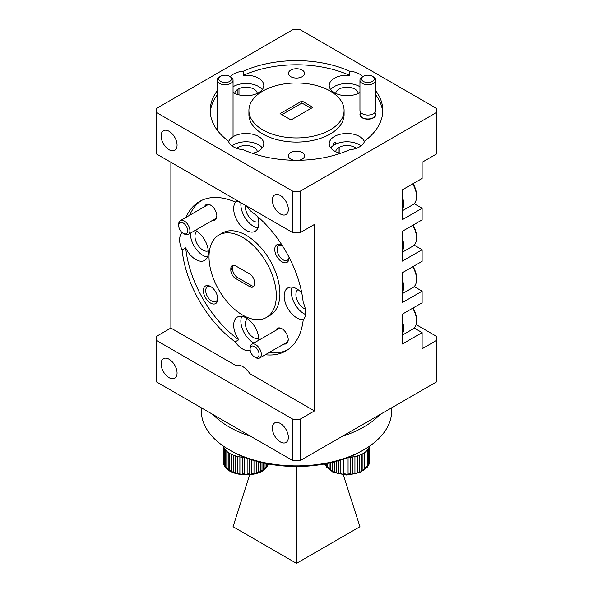 <?xml version="1.0" encoding="UTF-8"?>
<svg xmlns="http://www.w3.org/2000/svg" width="593" height="593" viewBox="0 0 593 593"><rect width="100%" height="100%" fill="white"/><g stroke="black" fill="none" stroke-linecap="round" stroke-linejoin="round"><path stroke-width="0.89" d="M374.954 112.537A7.931 4.581 180 0 1 375.814 114.612A7.931 4.581 180 0 1 373.486 117.851A7.931 4.581 180 0 1 364.843 118.837A7.931 4.581 180 0 1 359.951 114.612A7.931 4.581 180 0 1 360.803 112.537M372.367 76.275L373.486 76.92A7.931 4.581 180 0 1 375.814 80.159A7.931 4.581 180 0 1 373.486 83.398A7.931 4.581 180 0 1 364.843 84.391A7.931 4.581 180 0 1 359.951 80.159A7.931 4.581 180 0 1 362.271 76.92L363.39 76.275A6.345 3.662 0 0 0 363.39 81.456A6.345 3.662 0 0 0 372.367 81.456A6.345 3.662 0 0 0 372.367 76.275A6.345 3.662 0 0 0 363.39 76.275L362.271 76.92M375.814 80.159L375.814 110.468A7.931 4.581 180 0 1 373.486 113.7A7.931 4.581 180 0 1 364.843 114.694A7.931 4.581 180 0 1 359.951 110.468L359.951 80.159M219.514 76.92L220.633 76.275A6.345 3.662 0 0 0 220.633 81.456A6.345 3.662 0 0 0 229.61 81.456A6.345 3.662 0 0 0 229.61 76.275A6.345 3.662 0 0 0 220.633 76.275L219.514 76.92A7.931 4.581 180 0 0 217.186 80.159L217.186 130.097M229.61 76.275L230.729 76.92A7.931 4.581 180 0 1 233.049 80.159A7.931 4.581 180 0 1 230.729 83.398A7.931 4.581 180 0 1 222.086 84.391A7.931 4.581 180 0 1 217.186 80.159M359.951 92.478A17.768 10.259 180 0 1 359.536 92.723A17.768 10.259 180 0 1 340.174 94.947A17.768 10.259 180 0 1 329.204 85.466A17.768 10.259 180 0 1 334.408 78.217A17.768 10.259 180 0 1 349.559 75.326A86.289 49.819 0 0 0 243.441 75.326L243.441 71.175A17.768 10.259 0 0 0 233.464 74.073A17.768 10.259 0 0 0 230.232 76.63M362.768 76.63A17.768 10.259 0 0 0 349.559 71.175L349.559 75.326M359.951 86.756A17.768 10.259 0 0 0 334.408 86.504A17.768 10.259 0 0 0 330.724 89.617M361.1 145.826A17.768 10.259 0 0 0 335.341 144.284L335.341 142.216L334.43 142.72L333.548 143.254L333.548 145.322A17.768 10.259 0 0 0 330.724 147.894M340.53 153.313A17.768 10.259 180 0 1 329.204 143.751A17.768 10.259 180 0 1 334.408 136.501A17.768 10.259 180 0 1 352.072 133.922A17.768 10.259 180 0 1 364.369 141.675M217.186 90.84A86.289 49.819 0 0 0 210.211 110.468A86.289 49.819 0 0 0 228.453 141.097A17.768 10.259 0 0 0 243.441 149.755A86.289 49.819 0 0 0 349.559 149.755A17.768 10.259 0 0 0 359.536 146.856A17.768 10.259 0 0 0 364.547 141.097A86.289 49.819 0 0 0 382.789 110.468A86.289 49.819 0 0 0 375.814 90.84M262.276 89.617A17.768 10.259 0 0 0 233.464 86.504A17.768 10.259 0 0 0 233.049 86.756M243.441 75.326A17.768 10.259 180 0 1 263.796 85.466A17.768 10.259 180 0 1 258.592 92.723A17.768 10.259 180 0 1 233.049 92.478M248.912 110.468L248.912 114.612A47.588 27.471 0 0 0 278.287 139.992A47.588 27.471 0 0 0 330.145 134.04A47.588 27.471 0 0 0 344.088 114.612L344.088 110.468A47.588 27.471 0 0 0 314.713 85.081A47.588 27.471 0 0 0 262.855 91.04A47.588 27.471 0 0 0 248.912 110.468A47.588 27.471 0 0 0 278.287 135.849A47.588 27.471 0 0 0 330.145 129.889A47.588 27.471 0 0 0 344.088 110.468M358.246 93.397A11.297 6.523 0 0 0 351.004 87.668A11.297 6.523 0 0 0 338.988 89.15A11.297 6.523 0 0 0 335.697 93.397M302.2 76.69A8.057 4.655 0 0 0 304.557 73.399A8.057 4.655 0 0 0 299.584 69.099A8.057 4.655 0 0 0 290.8 70.107A8.057 4.655 0 0 0 288.443 73.399A8.057 4.655 0 0 0 293.416 77.698A8.057 4.655 0 0 0 302.2 76.69M361.033 112.774A7.553 4.359 0 0 0 360.329 114.612A7.553 4.359 0 0 0 364.991 118.637A7.553 4.359 0 0 0 373.219 117.696A7.553 4.359 0 0 0 375.428 114.612A7.553 4.359 0 0 0 374.732 112.774M298.879 160.266A8.057 4.655 0 0 0 302.2 159.109A8.057 4.655 0 0 0 304.557 155.818A8.057 4.655 0 0 0 299.584 151.519A8.057 4.655 0 0 0 290.8 152.534A8.057 4.655 0 0 0 288.443 155.818A8.057 4.655 0 0 0 294.121 160.266M257.303 151.675A11.297 6.523 0 0 0 250.053 145.945A11.297 6.523 0 0 0 238.038 147.427A11.297 6.523 0 0 0 236.726 148.346M228.631 141.675A17.768 10.259 180 0 1 233.464 136.501A17.768 10.259 180 0 1 252.826 134.277A17.768 10.259 180 0 1 263.796 143.751A17.768 10.259 180 0 1 258.592 151A17.768 10.259 180 0 1 252.47 153.313M262.276 147.894A17.768 10.259 0 0 0 233.464 144.788A17.768 10.259 0 0 0 231.9 145.826M217.742 298.924A10.155 5.863 -120 0 0 210.559 286.486A10.155 5.863 -120 0 0 203.384 290.629A10.155 5.863 -120 0 0 210.559 303.067A10.155 5.863 -120 0 0 217.742 298.924M211.167 286.871A8.502 4.907 -120 0 0 207.476 286.738A8.502 4.907 -120 0 0 205.719 290.629A8.502 4.907 -120 0 0 209.425 299.191A8.502 4.907 -120 0 0 215.978 301.466A8.502 4.907 -120 0 0 217.713 298.205M282.224 245.45A10.155 5.863 -120 0 0 281.942 245.28A10.155 5.863 -120 0 0 274.759 249.423A10.155 5.863 -120 0 0 281.942 261.854A10.155 5.863 -120 0 0 289.117 257.71A10.155 5.863 -120 0 0 289.117 257.377M282.283 245.539A8.502 4.907 -120 0 0 278.858 245.532A8.502 4.907 -120 0 0 277.094 249.423A8.502 4.907 -120 0 0 280.808 257.977A8.502 4.907 -120 0 0 287.36 260.253A8.502 4.907 -120 0 0 289.065 257.28M283.906 344.014A8.88 5.129 -120 0 0 288.22 339.611A8.88 5.129 -120 0 0 281.942 328.737A8.88 5.129 -120 0 0 275.975 330.271M250.09 349.195A6.345 3.662 -120 0 0 254.575 356.971A6.345 3.662 -120 0 0 259.059 354.377A6.345 3.662 -120 0 0 254.575 346.608A6.345 3.662 -120 0 0 250.09 349.195L250.09 347.906A7.931 4.581 60 0 1 251.728 344.274L278.651 328.73A7.931 4.581 60 0 1 282.29 328.945M212.524 220.381A8.88 5.129 -120 0 0 216.845 215.978A8.88 5.129 -120 0 0 210.559 205.104A8.88 5.129 -120 0 0 204.592 206.638M178.708 225.562A6.345 3.662 -120 0 0 183.193 233.338A6.345 3.662 -120 0 0 187.677 230.744A6.345 3.662 -120 0 0 183.193 222.975A6.345 3.662 -120 0 0 178.708 225.562L178.708 224.273A7.931 4.581 60 0 1 180.354 220.64L207.268 205.096A7.931 4.581 60 0 1 210.908 205.311M301.785 292.957A17.768 10.259 -120 0 0 287.842 287.924A17.768 10.259 -120 0 0 284.166 296.055A17.768 10.259 -120 0 0 290.763 312.637A17.768 10.259 -120 0 0 303.631 319.412M265.316 354.74A86.289 49.819 -120 0 0 285.804 350.974A86.289 49.819 -120 0 0 303.216 319.857A17.768 10.259 -120 0 0 305.699 312.637A17.768 10.259 -120 0 0 303.216 302.549A86.289 49.819 -120 0 0 250.157 210.648A17.768 10.259 -120 0 0 245.028 205.082M292.186 287.168A17.768 10.259 -120 0 0 291.341 291.912A17.768 10.259 -120 0 0 305.588 314.512M258.807 340.189A17.768 10.259 -120 0 0 258.815 339.707A17.768 10.259 -120 0 0 251.061 321.829A17.768 10.259 -120 0 0 237.37 317.07A17.768 10.259 -120 0 0 233.686 325.201A17.768 10.259 -120 0 0 238.757 339.767A86.289 49.819 -120 0 1 185.698 247.867L182.11 249.935A86.289 49.819 -120 0 0 235.169 341.835A17.768 10.259 -120 0 0 250.157 350.493A86.289 49.819 -120 0 0 250.216 350.522M241.714 316.306A17.768 10.259 -120 0 0 240.869 321.058A17.768 10.259 -120 0 0 253.848 343.05M235.755 201.857A17.768 10.259 -120 0 0 233.686 208.64A17.768 10.259 -120 0 0 241.447 226.519A17.768 10.259 -120 0 0 255.131 231.277A17.768 10.259 -120 0 0 258.815 223.146A17.768 10.259 -120 0 0 257.747 216.69M240.298 202.354A17.768 10.259 -120 0 0 235.169 201.991A86.289 49.819 -120 0 0 199.515 201.516A86.289 49.819 -120 0 0 186.009 217.372M240.966 202.739A17.768 10.259 -120 0 0 240.869 204.496A17.768 10.259 -120 0 0 257.962 227.89M182.118 232.56A86.289 49.819 -120 0 0 182.11 232.626A17.768 10.259 -120 0 0 179.627 239.854A17.768 10.259 -120 0 0 182.11 249.935M185.698 247.867A17.768 10.259 -120 0 0 204.659 260.416A17.768 10.259 -120 0 0 208.343 252.284A17.768 10.259 -120 0 0 195.356 230.292M190.405 233.153A17.768 10.259 -120 0 0 190.397 233.635A17.768 10.259 -120 0 0 207.491 257.028M266.457 317.455L270.045 315.38A47.588 27.471 -120 0 0 279.903 293.594A47.588 27.471 -120 0 0 259.126 245.71A47.588 27.471 -120 0 0 222.457 232.96L218.869 235.036A47.588 27.471 -120 0 0 209.01 256.813A47.588 27.471 -120 0 0 229.787 304.706A47.588 27.471 -120 0 0 266.457 317.455A47.588 27.471 -120 0 0 276.308 295.67A47.588 27.471 -120 0 0 255.539 247.778A47.588 27.471 -120 0 0 218.869 235.036M288.331 209.359A11.297 6.523 -120 0 0 283.402 197.995A11.297 6.523 -120 0 0 274.7 194.971A11.297 6.523 -120 0 0 272.365 200.137A11.297 6.523 -120 0 0 277.294 211.508A11.297 6.523 -120 0 0 285.996 214.533A11.297 6.523 -120 0 0 288.331 209.359M177.07 145.122A11.297 6.523 -120 0 0 172.14 133.759A11.297 6.523 -120 0 0 163.438 130.734A11.297 6.523 -120 0 0 161.096 135.901A11.297 6.523 -120 0 0 166.025 147.264A11.297 6.523 -120 0 0 174.727 150.296A11.297 6.523 -120 0 0 177.07 145.122M297.953 289.584A11.297 6.523 -120 0 0 295.914 294.558A11.297 6.523 -120 0 0 305.358 309.072M247.474 318.723A11.297 6.523 -120 0 0 245.443 323.696A11.297 6.523 -120 0 0 250.172 334.845A11.297 6.523 -120 0 0 258.756 338.255M197.002 231.3A11.297 6.523 -120 0 0 194.971 236.273A11.297 6.523 -120 0 0 199.7 247.422A11.297 6.523 -120 0 0 208.284 250.832M245.576 205.534A11.297 6.523 -120 0 0 245.443 207.135A11.297 6.523 -120 0 0 250.172 218.283A11.297 6.523 -120 0 0 258.756 221.693M402.38 293.646L412.876 287.59A17.768 10.259 -120 0 0 416.56 279.459A17.768 10.259 -120 0 0 412.698 266.761M402.38 279.866A17.768 10.259 60 0 1 403.64 286.916A17.768 10.259 60 0 1 402.38 292.512M413.062 266.553A15.989 9.229 60 0 1 416.56 278.006L416.56 279.459M402.38 210.76L412.876 204.696A17.768 10.259 -120 0 0 416.56 196.565A17.768 10.259 -120 0 0 412.698 183.874M402.38 196.98A17.768 10.259 60 0 1 403.64 204.029A17.768 10.259 60 0 1 402.38 209.625M413.062 183.66A15.989 9.229 60 0 1 416.56 195.119L416.56 196.565M402.38 252.203L412.876 246.147A17.768 10.259 -120 0 0 416.56 238.008A17.768 10.259 -120 0 0 412.698 225.318M402.38 238.423A17.768 10.259 60 0 1 403.64 245.472A17.768 10.259 60 0 1 402.38 251.069M413.062 225.11A15.989 9.229 60 0 1 416.56 236.563L416.56 238.008M402.38 335.097L412.876 329.033A17.768 10.259 -120 0 0 416.56 320.902A17.768 10.259 -120 0 0 412.698 308.212M402.38 321.31A17.768 10.259 60 0 1 403.64 328.359A17.768 10.259 60 0 1 402.38 333.955M413.062 307.997A15.989 9.229 60 0 1 416.56 319.449L416.56 320.902M180.354 220.64A7.931 4.581 60 0 1 186.461 222.76A7.931 4.581 60 0 1 189.923 230.744A7.931 4.581 60 0 1 188.285 234.376A7.931 4.581 60 0 1 184.319 233.983L183.193 233.338M216.83 215.578A7.931 4.581 60 0 1 215.2 218.832L188.285 234.376M251.728 344.274A7.931 4.581 60 0 1 257.844 346.394A7.931 4.581 60 0 1 261.305 354.377A7.931 4.581 60 0 1 259.66 358.009A7.931 4.581 60 0 1 255.694 357.616L254.575 356.971M288.213 339.211A7.931 4.581 60 0 1 286.582 342.465L259.66 358.009M223.213 461.473L223.183 460.798A22.838 13.187 0 0 0 223.205 461.354L223.45 462.814A22.838 13.187 0 0 0 223.902 464.082L224.673 465.475A22.838 13.187 0 0 0 225.57 466.669L226.822 467.936A22.838 13.187 0 0 0 228.127 468.996L229.884 470.605L229.81 470.086A22.838 13.187 0 0 0 231.47 470.961L231.522 471.472L233.568 472.339L233.509 471.835A22.838 13.187 0 0 0 235.443 472.488L235.488 472.992L237.793 473.599L237.756 473.095A22.838 13.187 0 0 0 239.883 473.503L239.906 474L242.381 474.318L242.367 473.814A22.838 13.187 0 0 0 244.598 473.963L244.598 474.459L247.133 474.474L247.133 473.97A22.838 13.187 0 0 0 249.364 473.844L249.349 474.348L251.832 474.052L251.855 473.555A22.838 13.187 0 0 0 253.989 473.162L253.952 473.666L256.28 473.081L256.317 472.577A22.838 13.187 0 0 0 258.266 471.932L258.214 472.443L260.275 471.591L260.334 471.079A22.838 13.187 0 0 0 262.01 470.219L261.943 470.738L263.655 469.656L263.722 469.137A22.838 13.187 0 0 0 265.056 468.099L266.339 466.832A22.838 13.187 0 0 0 267.265 465.653L268.066 464.267A22.838 13.187 0 0 0 268.214 463.941M223.546 463.355L223.546 446.158M223.183 460.798L223.294 446.055M244.598 457.255L244.598 457.381A22.838 13.187 180 0 1 242.367 457.24L239.883 456.921A22.838 13.187 180 0 1 237.756 456.514L235.443 455.913A22.838 13.187 180 0 1 233.509 455.254L231.47 454.386A22.838 13.187 180 0 1 229.81 453.512L228.127 452.415A22.838 13.187 180 0 1 226.822 451.362L225.57 450.087A22.838 13.187 180 0 1 224.673 448.901L223.902 447.5A22.838 13.187 180 0 1 223.45 446.232M324.786 463.941A22.838 13.187 0 0 0 324.853 464.082L325.616 465.475A22.838 13.187 0 0 0 326.513 466.669L327.766 467.936A22.838 13.187 0 0 0 329.071 468.996L330.827 470.605L330.761 470.086A22.838 13.187 0 0 0 332.414 470.961L332.465 471.472L334.511 472.339L334.459 471.835A22.838 13.187 0 0 0 336.394 472.488L336.431 472.992L338.744 473.599L338.707 473.095A22.838 13.187 0 0 0 340.834 473.503L340.849 474L343.332 474.318L343.31 473.814A22.838 13.187 0 0 0 345.541 473.963L345.541 474.459L348.076 474.474L348.076 473.97A22.838 13.187 0 0 0 350.315 473.844L350.293 474.348L352.776 474.052L352.798 473.555A22.838 13.187 0 0 0 354.933 473.162L354.903 473.666L357.223 473.081L357.26 472.577A22.838 13.187 0 0 0 359.21 471.932L359.158 472.443L361.226 471.591L361.278 471.079A22.838 13.187 0 0 0 362.953 470.219L362.886 470.738L364.599 469.656L364.665 469.137A22.838 13.187 0 0 0 366 468.099L367.282 466.832A22.838 13.187 0 0 0 368.209 465.653L369.009 464.267A22.838 13.187 0 0 0 369.283 463.637A22.838 13.187 0 0 0 369.498 463L369.498 446.418A22.838 13.187 180 0 1 369.283 447.055A22.838 13.187 180 0 1 369.009 447.685L368.209 449.079A22.838 13.187 180 0 1 367.282 450.257L366 451.518A22.838 13.187 180 0 1 364.665 452.563L362.953 453.645A22.838 13.187 180 0 1 361.278 454.505L359.21 455.357A22.838 13.187 180 0 1 357.26 455.995L354.933 456.58A22.838 13.187 180 0 1 352.798 456.973L350.315 457.27A22.838 13.187 180 0 1 348.195 457.388M379.95 414.566A95.169 54.949 180 0 1 342.265 436.322M250.735 436.322A95.169 54.949 180 0 1 229.202 426.997A95.169 54.949 180 0 1 213.05 414.566M363.798 449.79L362.004 450.828A92.634 53.481 180 0 1 230.996 450.828L229.202 449.79A95.169 54.949 0 0 0 363.798 449.79A95.169 54.949 0 0 0 391.669 410.942L391.669 407.799M161.096 363.85A11.297 6.523 -120 0 0 166.025 375.213A11.297 6.523 -120 0 0 174.727 378.238A11.297 6.523 -120 0 0 177.07 373.071A11.297 6.523 -120 0 0 172.14 361.7A11.297 6.523 -120 0 0 163.438 358.676A11.297 6.523 -120 0 0 161.096 363.85M272.365 428.087A11.297 6.523 -120 0 0 277.294 439.45A11.297 6.523 -120 0 0 285.996 442.474A11.297 6.523 -120 0 0 288.331 437.308A11.297 6.523 -120 0 0 283.402 425.937A11.297 6.523 -120 0 0 274.7 422.913A11.297 6.523 -120 0 0 272.365 428.087M301.97 100.988L312.919 107.303L291.03 119.949L280.081 113.626L301.97 100.988L301.97 103.056L281.875 114.664M311.125 108.341L301.97 103.056M170.88 162.274L170.88 328.048L156.522 336.335L156.522 381.929L292.912 460.672L292.912 419.229L300.088 419.229L300.088 460.672L436.478 381.929L436.478 340.486L422.12 348.773L422.12 332.606L414.181 328.025M436.478 340.486L436.478 336.335L416.086 324.564M170.88 328.048L235.421 365.31C240.284 364.198 245.109 366.985 249.905 373.672L314.446 410.934L300.088 419.229M292.912 419.229L156.522 340.486M201.331 407.799L201.331 410.942A95.169 54.949 0 0 0 229.202 449.79L230.996 450.828M249.69 474.882L233.042 526.71L296.5 563.35L359.958 526.71L343.31 474.882M296.5 466.491L296.5 563.35M300.088 460.672L292.912 460.672M336.394 472.488L336.394 461.28M334.459 461.799L334.459 471.835M332.414 470.961L332.414 462.31M330.761 462.703L330.761 470.086M329.071 468.996L329.071 463.074M327.766 463.355L327.766 467.936M326.513 466.669L326.513 463.607M325.616 463.785L325.616 465.475M369.78 446.003L369.78 461.539A22.838 13.187 0 0 0 369.817 460.798L369.817 445.973M369.009 447.685L369.009 464.267M368.209 465.653L368.209 449.079M367.282 450.257L367.282 466.832M366 468.099L366 451.518M364.665 452.563L364.665 469.137M362.953 470.219L362.953 453.645M361.278 454.505L361.278 471.079M359.21 471.932L359.21 455.357M357.26 455.995L357.26 472.577M354.933 473.162L354.933 456.58M352.798 456.973L352.798 473.555M350.315 473.844L350.315 457.27M348.076 457.433L348.076 473.97M345.541 473.963L345.541 474.459M343.31 459.16L343.31 473.814M338.707 460.62L338.707 473.095M340.834 473.503L340.834 459.968M369.684 446.062L369.402 463.548M340.849 459.968L340.849 474M352.776 456.847L352.776 474.052M357.223 455.876L357.223 473.081M361.226 454.386L361.226 471.591M364.599 452.452L364.599 469.656M367.208 450.154L367.208 467.358M368.928 447.596L368.928 464.801M324.934 463.911L324.934 464.615M326.595 463.593L326.595 467.188M329.145 463.059L329.145 469.508M332.465 462.295L332.465 471.472M336.431 461.272L336.431 472.992M235.443 472.488L235.443 455.913M233.509 455.254L233.509 471.835M231.47 470.961L231.47 454.386M229.81 453.512L229.81 470.086M228.127 468.996L228.127 452.415M226.822 451.362L226.822 467.936M225.57 466.669L225.57 450.087M224.673 448.901L224.673 465.475M223.902 464.082L223.902 447.5M267.265 465.653L267.265 463.763M266.339 463.578L266.339 466.832M265.056 468.099L265.056 463.318M263.722 463.029L263.722 469.137M262.01 470.219L262.01 462.644M260.334 462.251L260.334 471.079M258.266 471.932L258.266 461.725M256.317 461.198L256.317 472.577M253.989 473.162L253.989 460.531M251.832 474.052L251.832 459.864L251.855 473.555M249.364 473.844L249.364 459.049M247.133 458.263L247.133 473.97M244.598 473.963L244.598 457.381M242.367 457.24L242.367 473.814M237.756 456.514L237.756 473.095M239.883 473.503L239.883 456.921M239.906 456.795L239.906 474M244.598 457.307L244.598 474.459M256.28 461.191L256.28 473.081M260.275 462.236L260.275 471.591M263.655 463.014L263.655 469.656M266.257 463.563L266.257 467.358M267.977 463.896L267.977 464.801M223.991 447.411L223.991 464.615M225.651 449.983L225.651 467.188M228.194 452.303L228.194 469.508M231.522 454.268L231.522 471.472M235.488 455.787L235.488 472.992M268.911 352.672A86.289 49.819 -120 0 0 287.561 349.87M201.353 200.545A86.289 49.819 -120 0 0 189.597 215.303M237.459 277.487L235.666 278.525L249.66 286.604A6.849 3.958 60 0 0 253.085 286.945A6.849 3.958 60 0 0 254.508 283.81L254.508 282.357A6.849 3.958 60 0 0 249.66 273.966L235.666 265.879A6.849 3.958 60 0 0 232.234 265.545A6.849 3.958 60 0 0 230.818 268.681L230.818 270.134L232.612 269.096A6.849 3.958 -120 0 0 237.459 277.487L251.454 285.567A6.849 3.958 -120 0 0 253.863 286.219M235.666 278.525A6.849 3.958 60 0 1 230.818 270.134M414.181 203.688L422.12 208.276L402.38 219.669L402.38 189.834L422.12 178.434L422.12 162.274L436.478 153.98L436.478 108.393L300.088 29.65L292.912 29.65L156.522 108.393L156.522 112.537L292.912 191.28L300.088 191.28L300.088 232.723L292.912 232.723L292.912 191.28M156.522 112.537L156.522 153.98L292.912 232.723M300.088 232.723L314.446 224.436L314.446 410.934M233.257 265.234A6.849 3.958 -120 0 0 232.612 267.643L232.612 269.096M235.169 341.835L238.757 339.767M217.186 94.984A86.289 49.819 0 0 0 210.285 112.537M237.193 94.369L237.193 89.699A11.297 6.523 0 0 0 234.754 93.397M338.143 152.653L338.143 147.976A11.297 6.523 0 0 0 335.697 151.675M339.937 153.164L339.937 146.938L338.143 147.976M356.274 148.346A11.297 6.523 0 0 0 339.937 146.938M257.303 93.397A11.297 6.523 0 0 0 250.646 87.808A11.297 6.523 0 0 0 238.986 88.661L238.986 94.887M382.715 112.537A86.289 49.819 0 0 0 375.814 94.984M349.559 71.175A86.289 49.819 0 0 0 243.441 71.175M335.341 144.284L333.548 145.322M414.181 245.131L422.12 249.72L402.38 261.113L402.38 231.277L422.12 219.877L422.12 208.276M414.181 286.575L422.12 291.163L402.38 302.563L402.38 272.721L422.12 261.32L422.12 249.72M422.12 332.606L402.38 344.007L402.38 314.164L422.12 302.771L422.12 291.163M436.478 112.537L300.088 191.28M238.986 88.661L237.193 89.699M232.612 267.643L230.818 268.681M249.66 286.604L251.454 285.567M233.049 80.159L233.049 136.746M268.481 463.474L268.229 464.223C264.27 478.877 225.785 478.054 223.509 463.244M369.424 463.474L361.115 472.072L346.749 475.06L332.488 471.902L324.675 463.956M369.817 460.798L369.773 461.702"/></g></svg>
